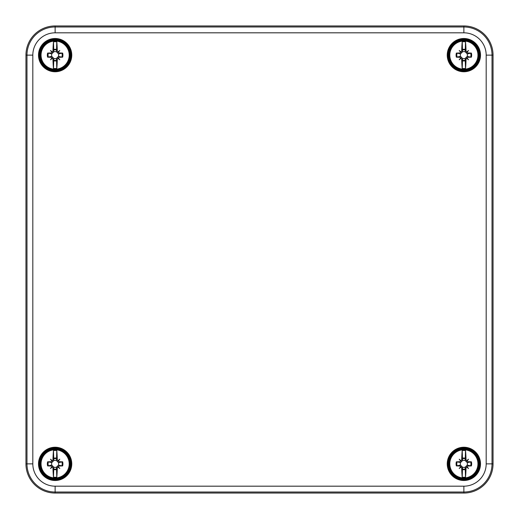 <?xml version="1.0" encoding="UTF-8"?>
<svg xmlns="http://www.w3.org/2000/svg" width="519" height="519" viewBox="0 0 519 519"><rect width="100%" height="100%" fill="white"/><g stroke="black" fill="none" stroke-linecap="round" stroke-linejoin="round"><path stroke-width="0.78" d="M463.869 25.95A29.181 29.181 0 0 1 493.05 55.131L493.05 463.869A29.181 29.181 0 0 1 463.869 493.05L55.131 493.05A29.181 29.181 0 0 1 25.95 463.869L25.95 55.131A29.181 29.181 0 0 1 55.131 25.95L463.869 25.95L463.869 26.982L55.131 26.982A28.149 28.149 0 0 0 26.982 55.131L26.982 463.869A28.149 28.149 0 0 0 55.131 492.018L463.869 492.018A28.149 28.149 0 0 0 492.018 463.869L492.018 55.131A28.149 28.149 0 0 0 463.869 26.982L463.869 32.82A22.311 22.311 0 0 1 486.18 55.131L486.18 463.869A22.311 22.311 0 0 1 463.869 486.18L55.131 486.18A22.311 22.311 0 0 1 32.82 463.869L32.82 55.131A22.311 22.311 0 0 1 55.131 32.82L463.869 32.82M56.785 477.175A21.363 2.601 -90 0 0 57.304 467.82L56.474 467.82L56.785 477.175A13.41 13.41 0 0 1 53.476 477.175L53.801 467.139A3.536 3.536 0 0 0 56.461 467.139L58.4 465.199L62.643 465.919A7.791 7.791 0 0 0 62.643 461.819A21.363 2.601 180 0 0 59.082 461.696L57.304 459.918A21.363 2.601 -90 0 0 56.785 450.563L56.461 460.6A3.536 3.536 0 0 0 53.801 460.6L51.861 462.539L47.618 461.819A7.791 7.791 0 0 0 47.618 465.919A21.363 2.601 -0 0 0 51.18 466.043L52.957 467.82L53.788 467.82M53.476 450.563A21.363 2.601 90 0 0 52.957 459.918L53.788 459.918L53.476 450.563A13.41 13.41 0 0 1 56.785 450.563M59.082 461.696L59.082 462.526L62.643 461.819M51.913 461.028A21.143 3.672 -131.1 0 1 50.473 459.211L52.095 460.833L51.18 461.696A21.363 2.601 180 0 0 47.618 461.819M50.473 459.211A21.143 3.672 41.1 0 1 52.289 460.651L52.815 461.553M52.957 459.918L52.289 460.651M57.972 460.651A21.143 3.672 -41.1 0 1 59.789 459.211A21.143 3.672 131.1 0 1 58.349 461.028M58.349 466.711A21.143 3.672 48.9 0 1 59.789 468.527L58.167 466.905L59.082 466.043A21.363 2.601 -0 0 0 62.643 465.919M59.789 468.527A21.143 3.672 -138.9 0 1 57.972 467.087L57.447 466.185M57.304 467.82L57.972 467.087M53.476 477.175A21.363 2.601 -90 0 1 52.957 467.82M52.289 467.087A21.143 3.672 138.9 0 1 50.473 468.527A21.143 3.672 -48.9 0 1 51.913 466.711M51.18 466.043L51.18 465.212L47.618 465.919M56.474 467.82L56.461 467.139M59.789 459.211L57.447 461.553L56.461 460.6M50.473 468.527L52.815 466.185L53.801 467.139M51.861 462.539A3.536 3.536 0 0 0 51.861 465.199L52.815 466.185M51.18 465.212L51.861 465.199M59.082 462.526L58.4 462.539L57.447 461.553M53.788 459.918L53.801 460.6M58.4 465.199A3.536 3.536 0 0 0 58.4 462.539M465.524 477.175A21.363 2.601 -90 0 0 466.043 467.82L465.212 467.82L465.524 477.175A13.41 13.41 0 0 1 462.215 477.175L462.539 467.139A3.536 3.536 0 0 0 465.199 467.139L467.139 465.199L471.382 465.919A7.791 7.791 0 0 0 471.382 461.819A21.363 2.601 180 0 0 467.82 461.696L466.043 459.918A21.363 2.601 -90 0 0 465.524 450.563L465.199 460.6A3.536 3.536 0 0 0 462.539 460.6L460.6 462.539L456.357 461.819A7.791 7.791 0 0 0 456.357 465.919A21.363 2.601 -0 0 0 459.918 466.043L461.696 467.82L462.526 467.82M462.215 450.563A21.363 2.601 90 0 0 461.696 459.918L462.526 459.918L462.215 450.563A13.41 13.41 0 0 1 465.524 450.563M467.82 461.696L467.82 462.526L471.382 461.819M460.651 461.028A21.143 3.672 -131.1 0 1 459.211 459.211L460.833 460.833L459.918 461.696A21.363 2.601 180 0 0 456.357 461.819M459.211 459.211A21.143 3.672 41.1 0 1 461.028 460.651L461.553 461.553M461.696 459.918L461.028 460.651M466.711 460.651A21.143 3.672 -41.1 0 1 468.527 459.211A21.143 3.672 131.1 0 1 467.087 461.028M467.087 466.711A21.143 3.672 48.9 0 1 468.527 468.527L466.905 466.905L467.82 466.043A21.363 2.601 -0 0 0 471.382 465.919M468.527 468.527A21.143 3.672 -138.9 0 1 466.711 467.087L466.185 466.185M466.043 467.82L466.711 467.087M462.215 477.175A21.363 2.601 -90 0 1 461.696 467.82M461.028 467.087A21.143 3.672 138.9 0 1 459.211 468.527A21.143 3.672 -48.9 0 1 460.651 466.711M459.918 466.043L459.918 465.212L456.357 465.919M465.212 467.82L465.199 467.139M468.527 459.211L466.185 461.553L465.199 460.6M459.211 468.527L461.553 466.185L462.539 467.139M460.6 462.539A3.536 3.536 0 0 0 460.6 465.199L461.553 466.185M459.918 465.212L460.6 465.199M467.82 462.526L467.139 462.539L466.185 461.553M462.526 459.918L462.539 460.6M467.139 465.199A3.536 3.536 0 0 0 467.139 462.539M56.785 68.437A21.363 2.601 -90 0 0 57.304 59.082L56.474 59.082L56.785 68.437A13.41 13.41 0 0 1 53.476 68.437L53.801 58.4A3.536 3.536 0 0 0 56.461 58.4L58.4 56.461L62.643 57.181A7.791 7.791 0 0 0 62.643 53.081A21.363 2.601 180 0 0 59.082 52.957L57.304 51.18A21.363 2.601 -90 0 0 56.785 41.825L56.461 51.861A3.536 3.536 0 0 0 53.801 51.861L51.861 53.801L47.618 53.081A7.791 7.791 0 0 0 47.618 57.181A21.363 2.601 -0 0 0 51.18 57.304L52.957 59.082L53.788 59.082M53.476 41.825A21.363 2.601 90 0 0 52.957 51.18L53.788 51.18L53.476 41.825A13.41 13.41 0 0 1 56.785 41.825M59.082 52.957L59.082 53.788L62.643 53.081M51.913 52.289A21.143 3.672 -131.1 0 1 50.473 50.473L52.095 52.095L51.18 52.957A21.363 2.601 180 0 0 47.618 53.081M50.473 50.473A21.143 3.672 41.1 0 1 52.289 51.913L52.815 52.815M52.957 51.18L52.289 51.913M57.972 51.913A21.143 3.672 -41.1 0 1 59.789 50.473A21.143 3.672 131.1 0 1 58.349 52.289M58.349 57.972A21.143 3.672 48.9 0 1 59.789 59.789L58.167 58.167L59.082 57.304A21.363 2.601 -0 0 0 62.643 57.181M59.789 59.789A21.143 3.672 -138.9 0 1 57.972 58.349L57.447 57.447M57.304 59.082L57.972 58.349M53.476 68.437A21.363 2.601 -90 0 1 52.957 59.082M52.289 58.349A21.143 3.672 138.9 0 1 50.473 59.789A21.143 3.672 -48.9 0 1 51.913 57.972M51.18 57.304L51.18 56.474L47.618 57.181M56.474 59.082L56.461 58.4M59.789 50.473L57.447 52.815L56.461 51.861M50.473 59.789L52.815 57.447L53.801 58.4M51.861 53.801A3.536 3.536 0 0 0 51.861 56.461L52.815 57.447M51.18 56.474L51.861 56.461M59.082 53.788L58.4 53.801L57.447 52.815M53.788 51.18L53.801 51.861M58.4 56.461A3.536 3.536 0 0 0 58.4 53.801M465.524 68.437A21.363 2.601 -90 0 0 466.043 59.082L465.212 59.082L465.524 68.437A13.41 13.41 0 0 1 462.215 68.437L462.539 58.4A3.536 3.536 0 0 0 465.199 58.4L467.139 56.461L471.382 57.181A7.791 7.791 0 0 0 471.382 53.081A21.363 2.601 180 0 0 467.82 52.957L466.043 51.18A21.363 2.601 -90 0 0 465.524 41.825L465.199 51.861A3.536 3.536 0 0 0 462.539 51.861L460.6 53.801L456.357 53.081A7.791 7.791 0 0 0 456.357 57.181A21.363 2.601 -0 0 0 459.918 57.304L461.696 59.082L462.526 59.082M462.215 41.825A21.363 2.601 90 0 0 461.696 51.18L462.526 51.18L462.215 41.825A13.41 13.41 0 0 1 465.524 41.825M467.82 52.957L467.82 53.788L471.382 53.081M460.651 52.289A21.143 3.672 -131.1 0 1 459.211 50.473L460.833 52.095L459.918 52.957A21.363 2.601 180 0 0 456.357 53.081M459.211 50.473A21.143 3.672 41.1 0 1 461.028 51.913L461.553 52.815M461.696 51.18L461.028 51.913M466.711 51.913A21.143 3.672 -41.1 0 1 468.527 50.473A21.143 3.672 131.1 0 1 467.087 52.289M467.087 57.972A21.143 3.672 48.9 0 1 468.527 59.789L466.905 58.167L467.82 57.304A21.363 2.601 -0 0 0 471.382 57.181M468.527 59.789A21.143 3.672 -138.9 0 1 466.711 58.349L466.185 57.447M466.043 59.082L466.711 58.349M462.215 68.437A21.363 2.601 -90 0 1 461.696 59.082M461.028 58.349A21.143 3.672 138.9 0 1 459.211 59.789A21.143 3.672 -48.9 0 1 460.651 57.972M459.918 57.304L459.918 56.474L456.357 57.181M465.212 59.082L465.199 58.4M468.527 50.473L466.185 52.815L465.199 51.861M459.211 59.789L461.553 57.447L462.539 58.4M460.6 53.801A3.536 3.536 0 0 0 460.6 56.461L461.553 57.447M459.918 56.474L460.6 56.461M467.82 53.788L467.139 53.801L466.185 52.815M462.526 51.18L462.539 51.861M467.139 56.461A3.536 3.536 0 0 0 467.139 53.801M463.869 493.05L463.869 486.18M55.131 493.05L55.131 486.18M493.05 463.869L486.18 463.869M493.05 55.131L486.18 55.131M70.357 55.131A15.226 15.226 0 0 1 55.131 70.357A15.226 15.226 0 0 1 39.905 55.131A15.226 15.226 0 0 1 55.131 39.905A15.226 15.226 0 0 1 70.357 55.131M70.357 463.869A15.226 15.226 0 0 1 55.131 479.095A15.226 15.226 0 0 1 39.905 463.869A15.226 15.226 0 0 1 55.131 448.643A15.226 15.226 0 0 1 70.357 463.869M479.095 463.869A15.226 15.226 0 0 1 463.869 479.095A15.226 15.226 0 0 1 448.643 463.869A15.226 15.226 0 0 1 463.869 448.643A15.226 15.226 0 0 1 479.095 463.869M479.095 55.131A15.226 15.226 0 0 1 463.869 70.357A15.226 15.226 0 0 1 448.643 55.131A15.226 15.226 0 0 1 463.869 39.905A15.226 15.226 0 0 1 479.095 55.131M448.059 55.131A15.81 15.81 0 0 0 463.869 70.941A15.81 15.81 0 0 0 479.679 55.131A15.81 15.81 0 0 0 463.869 39.321A15.81 15.81 0 0 0 448.059 55.131M479.919 55.131A16.05 16.05 0 0 1 455.844 69.027A16.05 16.05 0 0 1 455.844 41.235A16.05 16.05 0 0 1 479.919 55.131M480.503 55.131A16.634 16.634 0 0 0 455.552 40.729A16.634 16.634 0 0 0 455.552 69.533A16.634 16.634 0 0 0 480.503 55.131M480.503 463.869A16.634 16.634 0 0 0 455.552 449.467A16.634 16.634 0 0 0 455.552 478.271A16.634 16.634 0 0 0 480.503 463.869M71.765 55.131A16.634 16.634 0 0 0 46.814 40.729A16.634 16.634 0 0 0 46.814 69.533A16.634 16.634 0 0 0 71.765 55.131M71.765 463.869A16.634 16.634 0 0 0 46.814 449.467A16.634 16.634 0 0 0 46.814 478.271A16.634 16.634 0 0 0 71.765 463.869M448.059 463.869A15.81 15.81 0 0 0 463.869 479.679A15.81 15.81 0 0 0 479.679 463.869A15.81 15.81 0 0 0 463.869 448.059A15.81 15.81 0 0 0 448.059 463.869M479.919 463.869A16.05 16.05 0 0 1 455.844 477.765A16.05 16.05 0 0 1 455.844 449.973A16.05 16.05 0 0 1 479.919 463.869M39.321 463.869A15.81 15.81 0 0 0 55.131 479.679A15.81 15.81 0 0 0 70.941 463.869A15.81 15.81 0 0 0 55.131 448.059A15.81 15.81 0 0 0 39.321 463.869M71.181 463.869A16.05 16.05 0 0 1 47.106 477.765A16.05 16.05 0 0 1 47.106 449.973A16.05 16.05 0 0 1 71.181 463.869M39.321 55.131A15.81 15.81 0 0 0 55.131 70.941A15.81 15.81 0 0 0 70.941 55.131A15.81 15.81 0 0 0 55.131 39.321A15.81 15.81 0 0 0 39.321 55.131M71.181 55.131A16.05 16.05 0 0 1 47.106 69.027A16.05 16.05 0 0 1 47.106 41.235A16.05 16.05 0 0 1 71.181 55.131M32.82 463.869L25.95 463.869M32.82 55.131L25.95 55.131M55.131 32.82L55.131 25.95M69.695 463.869A14.564 14.564 0 0 1 55.131 478.434A14.564 14.564 0 0 1 40.566 463.869A14.564 14.564 0 0 1 55.131 449.305A14.564 14.564 0 0 1 69.695 463.869M55.131 449.493A14.376 14.376 0 0 0 40.754 463.869A14.376 14.376 0 0 0 55.131 478.246A14.376 14.376 0 0 0 69.507 463.869A14.376 14.376 0 0 0 55.131 449.493M53.476 469.481A5.845 5.845 0 0 0 56.785 469.481M56.746 468.949A5.333 5.333 0 0 1 53.515 468.949M56.785 458.264A5.845 5.845 0 0 0 53.476 458.264M53.515 458.79A5.333 5.333 0 0 1 56.746 458.79M61.897 461.852A7.058 7.058 0 0 1 61.897 465.887M55.131 449.791A14.078 14.078 0 0 0 41.053 463.869A14.078 14.078 0 0 0 55.131 477.947A14.078 14.078 0 0 0 69.209 463.869A14.078 14.078 0 0 0 55.131 449.791M48.364 465.887A7.058 7.058 0 0 1 48.364 461.852M57.304 459.918L56.474 459.918M59.082 466.043L59.082 465.212M51.18 461.696L51.18 462.526M478.434 463.869A14.564 14.564 0 0 1 463.869 478.434A14.564 14.564 0 0 1 449.305 463.869A14.564 14.564 0 0 1 463.869 449.305A14.564 14.564 0 0 1 478.434 463.869M463.869 449.493A14.376 14.376 0 0 0 449.493 463.869A14.376 14.376 0 0 0 463.869 478.246A14.376 14.376 0 0 0 478.246 463.869A14.376 14.376 0 0 0 463.869 449.493M462.215 469.481A5.845 5.845 0 0 0 465.524 469.481M465.485 468.949A5.333 5.333 0 0 1 462.254 468.949M465.524 458.264A5.845 5.845 0 0 0 462.215 458.264M462.254 458.79A5.333 5.333 0 0 1 465.485 458.79M470.636 461.852A7.058 7.058 0 0 1 470.636 465.887M463.869 449.791A14.078 14.078 0 0 0 449.791 463.869A14.078 14.078 0 0 0 463.869 477.947A14.078 14.078 0 0 0 477.947 463.869A14.078 14.078 0 0 0 463.869 449.791M457.103 465.887A7.058 7.058 0 0 1 457.103 461.852M466.043 459.918L465.212 459.918M467.82 466.043L467.82 465.212M459.918 461.696L459.918 462.526M69.695 55.131A14.564 14.564 0 0 1 55.131 69.695A14.564 14.564 0 0 1 40.566 55.131A14.564 14.564 0 0 1 55.131 40.566A14.564 14.564 0 0 1 69.695 55.131M55.131 40.754A14.376 14.376 0 0 0 40.754 55.131A14.376 14.376 0 0 0 55.131 69.507A14.376 14.376 0 0 0 69.507 55.131A14.376 14.376 0 0 0 55.131 40.754M53.476 60.736A5.845 5.845 0 0 0 56.785 60.736M56.746 60.21A5.333 5.333 0 0 1 53.515 60.21M56.785 49.519A5.845 5.845 0 0 0 53.476 49.519M53.515 50.051A5.333 5.333 0 0 1 56.746 50.051M61.897 53.113A7.058 7.058 0 0 1 61.897 57.148M55.131 41.053A14.078 14.078 0 0 0 41.053 55.131A14.078 14.078 0 0 0 55.131 69.209A14.078 14.078 0 0 0 69.209 55.131A14.078 14.078 0 0 0 55.131 41.053M48.364 57.148A7.058 7.058 0 0 1 48.364 53.113M57.304 51.18L56.474 51.18M59.082 57.304L59.082 56.474M51.18 52.957L51.18 53.788M478.434 55.131A14.564 14.564 0 0 1 463.869 69.695A14.564 14.564 0 0 1 449.305 55.131A14.564 14.564 0 0 1 463.869 40.566A14.564 14.564 0 0 1 478.434 55.131M463.869 40.754A14.376 14.376 0 0 0 449.493 55.131A14.376 14.376 0 0 0 463.869 69.507A14.376 14.376 0 0 0 478.246 55.131A14.376 14.376 0 0 0 463.869 40.754M462.215 60.736A5.845 5.845 0 0 0 465.524 60.736M465.485 60.21A5.333 5.333 0 0 1 462.254 60.21M465.524 49.519A5.845 5.845 0 0 0 462.215 49.519M462.254 50.051A5.333 5.333 0 0 1 465.485 50.051M470.636 53.113A7.058 7.058 0 0 1 470.636 57.148M463.869 41.053A14.078 14.078 0 0 0 449.791 55.131A14.078 14.078 0 0 0 463.869 69.209A14.078 14.078 0 0 0 477.947 55.131A14.078 14.078 0 0 0 463.869 41.053M457.103 57.148A7.058 7.058 0 0 1 457.103 53.113M466.043 51.18L465.212 51.18M467.82 57.304L467.82 56.474M459.918 52.957L459.918 53.788M40.566 463.869C42.065 474.45 48.131 479.154 58.751 477.98C68.631 473.892 71.68 466.847 67.898 456.85C61.041 442.895 38.789 450.836 40.566 463.869M449.305 463.869C450.803 474.45 456.869 479.154 467.489 477.98C477.37 473.892 480.419 466.847 476.637 456.85C469.779 442.895 447.527 450.836 449.305 463.869M40.566 55.131C42.065 65.712 48.131 70.415 58.751 69.241C68.631 65.154 71.68 58.109 67.898 48.111C61.041 34.157 38.789 42.097 40.566 55.131M449.305 55.131C450.803 65.712 456.869 70.415 467.489 69.241C477.37 65.154 480.419 58.109 476.637 48.111C469.779 34.157 447.527 42.097 449.305 55.131"/></g></svg>

